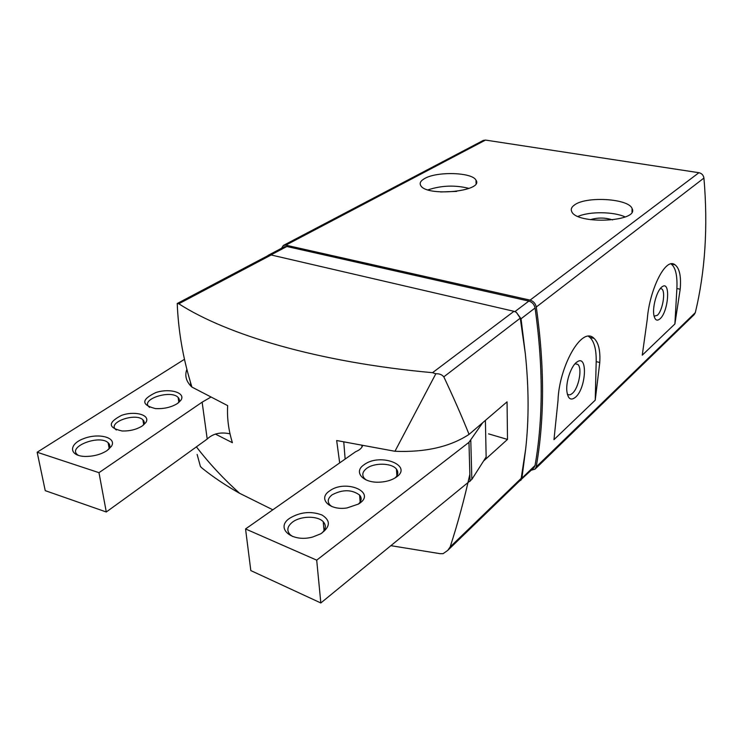 <?xml version="1.0" encoding="UTF-8"?>
<svg xmlns="http://www.w3.org/2000/svg" width="743" height="743" viewBox="0 0 743 743"><rect width="100%" height="100%" fill="white"/><g stroke="black" fill="none" stroke-linecap="round" stroke-linejoin="round"><path stroke-width="1.11" d="M456.639 191.397L440.553 191.963M612.622 219.937C605.248 217.523 597.827 217.439 590.369 219.677M674.895 323.957L680.189 289.213C681.285 276.48 679.585 268.353 675.071 264.852C665.301 256.595 649.317 290.847 647.283 319.202L642.258 355.182L674.895 323.957L676.882 288.535C677.467 275.755 675.61 267.61 671.291 264.081L671.124 263.969M531.384 470.17L535.071 469.13L694.194 314.614L695.299 312.654C705.218 271.464 708.098 226.606 703.927 178.069C703.435 175.153 701.773 173.37 698.922 172.71L485.513 140.074L483.275 140.427L283.371 245.431L281.513 248.292M535.071 469.13L536.186 466.929C544.628 419.349 544.656 366.048 536.279 307.017C535.499 303.45 533.428 301.147 530.065 300.126L285.804 245.162L283.371 245.431M599.768 362.5C600.465 350.705 598.561 342.672 594.056 338.399C581.704 325.332 558.94 367.144 558.012 400.561L553.972 439.652L595.227 400.18L599.768 362.5L596.192 361.618C596.397 349.758 594.298 341.687 589.914 337.406L588.53 336.403M215.368 434.061L232.401 442.698C228.528 430.225 226.949 417.872 227.674 405.632L191.917 387.075L190.301 381.651C182.648 356.083 178.301 330.031 177.233 303.506L178.784 303.776L271.167 254.979L268.706 255.23L177.233 303.506M488.56 433.866L507.497 439.419L507.06 401.833L469.056 434.395C449.989 446.859 425.293 452.487 394.96 451.28L336.663 440.525L339.681 462.898M196.403 446.849C209.257 463.539 223.699 479.04 239.72 493.361C225.389 485.272 212.842 476.857 202.077 468.118L200.434 466.558L197.127 454.428M239.72 493.361L272.848 509.8M323.883 528.765L324.849 529.072M391.115 545.706L440.097 553.684L443.116 553.665L447.76 550.387L450.156 546.941L521.187 478.343L525.682 448.939C528.997 419.349 528.877 387.567 525.31 353.594L520.258 318.153L516.385 312.366L513.98 311.317L271.167 254.979M178.784 303.776C227.312 334.982 318.357 362.305 432.528 372.689L435.825 373.766L394.96 451.28M191.917 387.075L190.932 386.128C185.973 380.927 184.636 375.289 186.911 369.234M483.563 461.022L507.497 439.419M469.855 474.285C464.236 499.621 457.669 523.843 450.156 546.941M435.825 373.766C439.289 373.59 441.955 374.611 443.812 376.84C453.676 397.802 462.09 416.99 469.056 434.395M448.103 550.043L520.091 480.433L521.187 478.343M269.328 254.988L267.331 255.954M525.31 353.594L521.038 318.775L516.385 312.366M424.782 178.45C420.64 180.725 419.293 183.103 420.752 185.583C426.621 197.071 484.287 191.332 475.994 180.187C472.372 172.302 437.237 171.187 424.782 178.45M574.59 204.901C571.59 206.953 570.624 209.154 571.692 211.486C576.447 224.878 639.472 221.878 632.107 208.625C629.033 198.585 586.366 195.966 574.59 204.901M519.153 481.343L533.929 467.709L535.053 465.489C543.235 418.55 543.235 366.048 535.071 307.983C534.291 304.416 532.22 302.113 528.858 301.091L286.863 246.5L284.411 246.76L268.149 255.332M520.787 480.424L521.92 478.186L525.682 448.939M659.998 318.84C657.053 321.301 655.047 320.205 653.961 315.552C652.075 307.249 657.118 289.696 662.236 286.696C670.808 280.241 668.486 311.735 659.998 318.84M595.227 400.18L596.192 361.618M575.537 397.208C570.791 400.969 567.884 398.907 566.835 391.022C565.813 381.085 571.516 365.138 577.218 361.841C587.945 354.197 586.162 388.236 575.537 397.208M660.351 288.525L661.679 288.878C665.951 291.302 662.626 310.955 657.23 315.376L654.1 316.184M575.045 363.754L577.813 364.404C582.521 368.082 578.806 387.985 572.435 393.307C570.429 395.1 568.711 395.322 567.28 393.994L567.28 393.994M625.188 216.956C613.829 211.569 589.533 211.318 578.054 216.417M469.028 188.416C455.218 184.923 441.546 185.406 428.014 189.874M362.519 445.828C361.72 448.196 359.417 450.156 355.618 451.716L245.552 528.951L316.694 560.157L320.837 602.972L471.842 479.421L486.145 456.964L485.393 420.399M316.694 560.157L468.972 442.326L482.727 422.683M343.777 442.076L345.142 459.072M245.552 528.951L250.818 570.578L320.837 602.972M329.372 491.095C317.614 498.767 329.595 510.766 346.953 507.961L358.405 504.088C377.825 492.498 345.579 478.557 329.372 491.095M289.798 518.177C274.613 528.004 292.045 542.919 312.803 536.975L320.725 533.818C330.412 526.917 330.849 520.657 322.025 515.029C311.076 510.924 300.33 511.973 289.798 518.177M363.996 464.802C353.036 471.972 363.132 483.368 380.091 482.142C386.109 481.78 391.189 480.322 395.332 477.777C414.715 465.954 380.258 452.199 363.996 464.802M395.155 477.888C398.174 474.944 398.61 472.037 396.474 469.167C391.97 462.898 374.296 462.471 366.652 468.406C362.51 471.619 361.73 474.916 364.293 478.306L366.16 479.95M321.765 533.186C325.973 529.192 326.456 525.366 323.233 521.725C317.735 515.614 300.748 515.809 292.612 522.041C287.225 526.313 286.417 530.539 290.179 534.719L292.779 536.567M358.432 504.07C361.59 500.977 361.98 497.968 359.603 495.052C351.745 489.386 342.579 489.312 332.112 494.829C327.839 498.191 327.106 501.571 329.929 504.989L331.815 506.522M230.033 433.838C220.597 431.804 212.99 433.541 207.213 439.039L106.286 511.983L45.239 490.649L37.15 452.236L184.524 359.259M207.213 439.039L202.133 402.177L210.445 397.366M202.133 402.177L98.977 472.669L37.15 452.236M106.286 511.983L98.977 472.669M142.182 426.018C136.508 429.519 129.839 431.181 122.186 430.996C107.921 427.801 107.689 422.6 121.499 415.393C134.882 410.498 150.82 414.993 145.897 422.451L142.182 426.018M106.955 450.657C100.937 454.428 93.869 456.36 85.751 456.453C69.09 456.378 68.05 444.416 83.532 438.676C98.54 432.64 116.985 437.46 111.506 446.199L106.955 450.657M177.373 403.57C171.131 407.368 163.794 409.031 155.352 408.576C141.096 404.842 141.272 399.493 155.9 392.536C169.896 387.892 186.084 392.75 180.893 400.236L177.373 403.57M149.649 407.396L149.037 406.895C140.223 399.251 171.001 389.416 178.134 397.44C179.62 398.972 179.75 400.691 178.534 402.613L178.366 402.855M78.489 455.431L77.597 454.809C66.991 446.84 99.404 434.265 108.144 442.735C110.048 444.435 110.345 446.441 109.026 448.772L108.543 449.487M116.382 430.002L115.806 429.556C107.029 422.461 135.709 412.337 142.907 419.841C144.439 421.309 144.625 422.999 143.473 424.922L143.26 425.247M536.279 307.017L703.927 178.069M536.186 466.929L695.299 312.654M443.812 376.84L520.258 318.153M432.528 372.689L513.98 311.317M530.065 300.126L698.922 172.71M285.804 245.162L485.513 140.074M535.053 465.489L521.92 478.186M535.071 307.983L521.038 318.775M528.858 301.091L514.918 311.614M286.863 246.5L270.898 254.923M680.189 289.213L676.882 288.535M468.972 442.326L470.05 481.38M470.793 440.432L471.842 479.421M190.292 381.651L190.932 386.128M674.988 264.796L671.291 264.081M594.047 338.381L589.914 337.406M661.679 288.878L660.295 288.59M576.447 362.398L577.218 361.841M577.813 364.404L575.119 363.726M631.987 211.95L632.107 208.625M476.068 183.493L475.994 180.187M361.878 445.707L361.98 447.035M396.873 475.854L396.474 469.167M324.05 530.604L323.233 521.725M360.132 502.082L359.603 495.052M178.534 402.613L180.893 400.236M178.134 397.44L178.822 402.13M109.026 448.772L111.506 446.199M108.144 442.735L109.175 448.503M143.473 424.922L145.897 422.451M142.907 419.841L143.678 424.578M632.339 209.359L632.052 210.055"/></g></svg>
